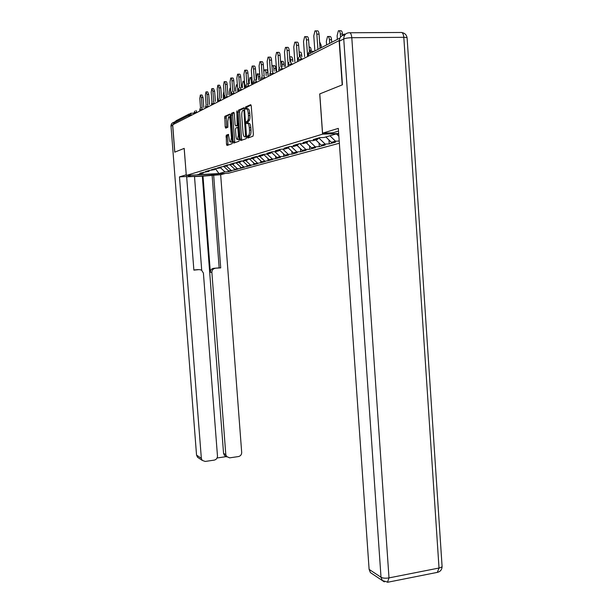 <?xml version="1.0" encoding="UTF-8"?>
<svg xmlns="http://www.w3.org/2000/svg" width="613" height="613" viewBox="0 0 613 613"><rect width="100%" height="100%" fill="white"/><g stroke="black" fill="none" stroke-linecap="round" stroke-linejoin="round"><path stroke-width="0.92" d="M247.407 137.082L247.821 138.048L252.985 136.201L253.368 134.446L251.269 106.049L250.656 104.693L245.514 107.007L245.261 108.248L245.675 109.183L246.334 108.892C247.284 108.785 247.92 110.217 248.242 113.213L248.418 115.558C248.549 118.455 248.196 120.309 247.361 121.129L246.564 121.466L246.334 122.677L246.748 123.627L247.407 123.359C248.365 123.29 249.001 124.746 249.322 127.742L249.491 130.079C249.629 132.944 249.276 134.776 248.449 135.573L247.629 135.894L247.407 137.082M247.759 123.351L248.901 123.313C249.859 123.236 250.502 124.692 250.824 127.688L250.993 130.025C251.123 132.883 250.778 134.714 249.943 135.511L249.123 135.833L249.001 137.626M251.092 105.129L247.008 106.961L246.893 108.876M246.725 108.884L247.828 108.846C248.786 108.731 249.43 110.171 249.744 113.167L249.92 115.505C250.05 118.401 249.698 120.255 248.855 121.075L248.058 121.412L247.981 123.343M226.235 135.22L226.481 144.185L227.009 145.488L232.112 143.657L232.404 142.04L230.404 115.351L229.86 114.064L224.795 116.355L225.178 126.868L225.707 128.155L227.875 127.251L227.829 121.175L228.611 116.769C229.362 116.562 229.867 117.704 230.136 120.179L231.453 137.71L230.68 142.04C229.929 142.231 229.415 141.082 229.139 138.584L228.381 134.385L226.235 135.22L227.653 135.167L227.339 136.783L228.09 145.105M174.49 121.834L172.644 125.313L174.728 152.17L184.207 148.377L174.82 152.139L172.69 124.768L339.403 40.458M184.207 148.369L186.298 175.448L322.561 134.163L338.675 133.511M339.119 40.458L342.207 84.893L319.718 93.927L322.561 134.163M240.15 139.235L240.725 140.584L246.234 138.615L246.595 136.898L244.526 109.053L243.936 107.719L238.426 110.21L238.112 111.918L240.15 139.235L241.614 139.174L241.829 140.193M239.009 141.197L233.722 143.09L233.17 141.756L231.17 115.014L231.469 113.344L233.722 112.325L234.281 113.627L235.101 124.585L235.66 125.903L237.2 125.274L236.863 110.907L239.354 139.519L239.009 141.197M339.357 143.243L228.396 173.257L186.298 175.448M228.097 170.437L228.197 171.724L231.844 170.721L228.588 170.889L224.136 166.767M228.197 171.724L224.971 171.893L218.964 173.563L197.562 174.674L203.202 173.019L199.922 173.188L208.818 171.364L205.485 171.533L208.979 170.498L214.657 169.648L211.263 169.816L214.887 168.744L220.718 167.862L217.263 168.039L221.04 166.92L227.025 166.008L223.507 166.184L227.431 165.02L233.584 164.085L230.005 164.261L234.089 163.043L240.411 162.077L236.771 162.253L241.024 160.989L244.71 160.813L247.529 159.978L243.821 160.162L248.265 158.844L252.02 158.66L254.962 157.794L251.177 157.978L255.813 156.599L259.644 156.422L262.716 155.518L258.855 155.694L263.705 154.261L267.605 154.078L270.816 153.135L266.885 153.319L271.957 151.809L275.934 151.633L279.298 150.645L275.283 150.821L280.593 149.25L284.654 149.066L288.179 148.032L284.08 148.216L289.65 146.561L293.796 146.377L297.489 145.296L293.305 145.48L299.144 143.741L303.381 143.557L307.259 142.423L302.991 142.607L309.121 140.783L313.45 140.599L317.526 139.404L313.166 139.588L319.618 137.672L324.039 137.488L335.671 134.071L338.705 133.941M339.204 141.044L335.51 141.205L331.403 142.346L325.848 136.952M328.966 139.986L329.242 143.902L335.541 142.17L331.403 142.346M329.242 143.902L325.151 144.078L321.235 145.166L315.795 139.91M319.036 143.036L319.289 146.645L325.296 144.99L321.235 145.166M319.289 146.645L315.281 146.821L311.55 147.856L306.216 142.729M309.557 145.94L309.787 149.258L315.526 147.679L311.55 147.856M309.787 149.258L305.864 149.434L302.293 150.43L297.067 145.419M300.5 148.706L300.715 151.756L306.194 150.246L302.293 150.43M300.715 151.756L296.861 151.932L293.451 152.882L288.263 147.932M291.834 151.342L292.041 154.147L297.274 152.706L293.451 152.882M292.041 154.147L288.256 154.323L284.999 155.227L279.681 150.177M283.543 153.848L283.735 156.438L288.746 155.051L284.999 155.227M283.735 156.438L280.026 156.606L276.9 157.48L271.475 152.346M275.597 156.246L275.773 158.629L280.578 157.303L276.9 157.48M275.773 158.629L269.138 159.633L263.621 154.43M267.981 158.545L268.142 160.729L272.747 159.457L269.138 159.633M268.142 160.729L261.69 161.702L256.242 156.583M260.663 160.736L260.816 162.744L265.237 161.525L261.69 161.702M260.816 162.744L254.541 163.686L249.315 158.79M253.636 162.843L253.774 164.682L258.027 163.51L254.541 163.686M253.774 164.682L247.675 165.587L242.656 160.912M246.886 164.859L247.008 166.544L251.1 165.418L247.675 165.587M247.008 166.544L241.07 167.426L236.25 162.943M240.388 166.79L240.503 168.337L244.434 167.257L241.07 167.426M240.503 168.337L234.71 169.188L230.082 164.889M234.128 168.652L234.235 170.062L238.02 169.019L234.71 169.188M234.235 170.062L228.588 170.889M209.569 170.468L208.818 171.364M230.955 170.23L226.549 166.154M218.964 173.563L215.447 168.713L214.657 169.648M237.17 168.506L232.687 164.345M221.531 166.897L220.718 167.862M243.622 166.713L239.062 162.468M227.867 164.997L227.025 166.008M250.326 164.851L245.69 160.522M234.465 163.027L233.584 164.085M257.299 162.92L252.587 158.499M241.33 160.974L240.411 162.077M264.563 160.905L259.766 156.384M248.487 158.828L247.529 159.978M272.134 158.798L267.153 154.101M255.958 156.591L254.962 157.794M280.026 156.606L274.823 151.679M263.759 154.254L262.716 155.518M288.256 154.323L282.823 149.151M271.904 151.825L270.816 153.135M296.861 151.932L291.167 146.492M280.402 149.304L279.298 150.645M305.864 149.434L299.895 143.71M289.305 146.66L288.179 148.032M315.281 146.821L309.044 140.806M298.638 143.894L297.489 145.296M325.151 144.078L318.783 137.917M308.439 140.99L307.259 142.423M335.51 141.205L329.909 135.757M318.729 137.933L317.526 139.404M338.874 136.262L336.583 134.032M345.548 34.113L344.238 34.121L341.878 35.815M174.444 123.88L174.353 122.707L176.023 120.769L189.248 113.957M203.922 172.153L203.202 173.019M224.971 171.893L220.634 167.885M248.441 121.144L248.288 118.976M244.357 108.156L239.898 110.164L239.576 111.873L241.614 139.174M246.02 109.037L245.882 108.225M247.093 123.489L247.031 122.654M248.027 137.971L248.096 137.059M245.552 136.645L243.989 111.053L243.583 110.118L242.802 110.47C241.982 111.29 241.637 113.129 241.767 115.995L243.001 132.538C243.315 135.473 243.936 136.929 244.871 136.891L245.583 136.63M246.043 136.845L244.871 136.891M234.12 112.754L232.909 113.298L232.603 114.968L234.817 142.699M237.009 125.857L238.296 125.374M235.951 135.948C236.227 138.5 236.764 139.672 237.553 139.465L238.357 135.036L237.89 128.73L237.323 127.404L235.783 128.025L235.484 129.688L235.951 135.948M238.564 139.427L239.315 139.036M228.741 134.745L227.653 135.167M231.691 142.001L232.381 141.672M230.511 116.731L229.04 116.754M230.243 114.485L226.205 116.301L226.756 127.719M339.127 30.773L340.544 30.765C341.564 30.42 342.215 31.508 342.498 34.021L340.322 34.029C340.039 31.516 339.387 30.435 338.376 30.773L337.119 35.7L337.372 39.385M340.537 37.094L340.322 34.029M342.552 34.795L342.498 34.021M315.695 30.888L317.174 30.88C318.147 30.535 318.775 31.623 319.059 34.159L316.844 34.175C316.561 31.638 315.94 30.543 314.967 30.888L313.787 35.853L314.852 50.894M319.059 34.159L320.047 48.235M316.844 34.175L317.917 49.324M338.506 131.105L332.92 132.776L322.561 133.19L338.322 128.378L369.11 569.377L381.018 577.262L343.74 38.971L339.418 41.148L342.452 84.793L319.787 93.896L322.561 133.19M372.39 573.914L370.39 572.58L369.11 569.377M339.418 41.148C339.495 37.447 341.211 35.401 344.552 35.01L344.897 34.834M218.351 173.778L216.067 174.414C212.267 175.617 187.379 177.119 188.383 176.069L190.965 175.203M184.168 148.377L186.252 174.812M186.214 174.812L179.471 176.873L186.636 176.498L193.877 270.126L198.85 269.636M201.715 270.203L194.497 176.429L186.666 176.843M226.435 456.486L224.504 455.536L223.553 453.375L202.321 176.176L194.513 176.582M202.321 176.176L220.665 174.713L241.691 452.425C241.645 454.647 240.572 456.026 238.48 456.555L229.614 457.857L224.504 455.536M225.454 173.41L220.665 174.713M199.524 269.659L201.524 270.088L203.401 273.069L217.469 455.949C217.423 458.195 216.343 459.589 214.205 460.125L205.202 461.443L202.221 460.386L197.532 457.26L196.666 455.206L201.34 458.302L202.221 460.386M179.471 176.873L201.34 458.302M217.079 457.98L226.304 456.624M215.148 268.348C213.01 268.755 211.914 270.088 211.868 272.356L210.359 272.302C210.405 270.049 211.493 268.716 213.623 268.318L220.711 267.889L213.653 175.08M223.553 453.375L225.822 454.739L211.868 272.356M225.822 454.739L226.779 456.915M210.359 272.302L202.987 175.985M213.623 268.318L219.17 267.858L212.136 175.502M219.17 267.858L220.711 267.889M193.869 269.965L198.068 269.613M328.246 36.504L329.671 36.496C330.637 36.175 331.258 37.24 331.533 39.692L329.403 39.707C329.127 37.255 328.507 36.19 327.549 36.512L326.361 41.293L326.606 44.887M329.656 43.324L329.403 39.707M331.717 42.274L331.533 39.692M319.603 41.853L321.105 45.086L319.833 45.101M321.289 47.607L321.105 45.086M309.113 47.147L309.465 47.147C310.347 46.864 310.914 47.891 311.174 50.228L309.335 50.243M311.258 51.354L311.174 50.228M299.144 52.113L300.071 52.105C300.906 51.837 301.45 52.848 301.703 55.124L299.703 55.155L299.19 52.848M299.818 56.787L299.703 55.155M301.818 56.687L301.703 55.124M289.665 56.848L291.091 56.833C291.895 56.588 292.416 57.576 292.662 59.806L290.7 59.829L289.642 56.84M290.838 61.783L290.7 59.829M292.807 61.752L292.662 59.806M305.312 36.665L306.799 36.657C307.726 36.328 308.324 37.401 308.6 39.876L306.439 39.891C306.163 37.416 305.565 36.343 304.646 36.665L303.527 41.485L304.607 56.649M308.6 39.876L309.45 51.821M306.439 39.891L307.611 56.419M295.443 42.159L296.937 42.144C297.811 41.845 298.385 42.895 298.654 45.308L296.539 45.324C296.271 42.918 295.696 41.86 294.822 42.167L293.773 46.849L294.838 61.721M298.654 45.308L299.481 56.902M296.539 45.324L297.688 61.446M286.049 47.393L287.543 47.377C288.378 47.094 288.922 48.128 289.183 50.481L287.114 50.504C286.853 48.151 286.302 47.117 285.474 47.4L284.478 51.952L285.528 66.549M289.183 50.481L290.003 61.859M287.114 50.504L288.087 64.058M277.091 52.381L278.586 52.358C279.382 52.097 279.903 53.116 280.156 55.408L278.126 55.431C277.873 53.139 277.352 52.12 276.555 52.389L275.612 56.817L276.655 71.146M280.156 55.408L280.969 66.633M278.126 55.431L279.038 67.997M268.548 57.139L270.034 57.116C270.793 56.871 271.298 57.867 271.544 60.112L269.559 60.143C269.306 57.898 268.808 56.902 268.05 57.147L267.153 61.461L268.18 75.537M271.544 60.112L272.356 71.192M269.559 60.143L270.433 72.142M281.091 61.377L282.516 61.354C283.283 61.124 283.781 62.097 284.026 64.273L282.103 64.304C281.857 62.128 281.359 61.154 280.601 61.384L280.593 61.384M282.264 66.602L282.103 64.304M284.187 66.572L284.026 64.273M260.387 61.691L261.866 61.668C262.594 61.438 263.077 62.419 263.314 64.61L261.368 64.641C261.13 62.442 260.648 61.461 259.92 61.698L259.069 65.897L260.088 79.721M263.314 64.61L264.126 75.614M261.368 64.641L262.218 76.227M272.885 65.706L274.31 65.675C275.045 65.461 275.528 66.419 275.758 68.549L273.873 68.579C273.636 66.449 273.16 65.491 272.425 65.714L271.996 66.281M274.065 71.192L273.873 68.579M275.95 71.162L275.758 68.549M252.579 66.035L254.05 66.012C254.755 65.798 255.215 66.763 255.452 68.901L253.537 68.94C253.299 66.794 252.84 65.829 252.142 66.043L251.338 70.143L252.341 83.72M248.38 118.286L248.594 121.136M255.452 68.901L256.249 79.805M253.537 68.94L254.364 80.188M265.038 69.844L266.456 69.821C267.153 69.621 267.62 70.556 267.85 72.641L265.996 72.679C265.766 70.595 265.306 69.652 264.609 69.851L263.843 71.752M266.203 75.575L265.996 72.679M271.82 152.668L271.092 152.806M268.057 75.537L267.85 72.641M245.116 70.204L246.572 70.173C247.246 69.974 247.69 70.924 247.92 73.016L246.043 73.054C245.813 70.955 245.369 70.005 244.702 70.211L243.936 74.211L244.932 87.552M248.441 137.825L248.296 135.848M247.368 123.382L247.315 122.638M246.296 108.907L246.242 108.217M247.92 73.016L248.717 83.805M246.043 73.054L246.855 84.042M257.514 73.821L259.682 74.173M258.678 79.751L258.448 76.602C258.226 74.564 257.774 73.637 257.108 73.828L256.479 79.797M264.142 154.928L263.1 155.051M237.959 74.196L239.407 74.165C240.051 73.974 240.48 74.909 240.702 76.962L238.863 76.993C238.641 74.939 238.212 74.012 237.568 74.204L236.848 78.104L237.821 91.214M238.097 123.573L238.219 125.251M240.702 76.962L241.499 87.636M238.863 76.993L239.66 87.774M250.296 77.629L251.889 77.537M251.453 83.743L251.207 80.364C250.985 78.372 250.556 77.46 249.912 77.636L249.169 81.422L249.345 83.789M256.778 157.089L255.483 157.173M231.093 78.02L232.534 77.989C233.155 77.813 233.568 78.732 233.783 80.74L231.975 80.778C231.76 78.763 231.346 77.851 230.733 78.027L230.044 81.835L231.009 94.731M233.783 80.74L234.572 91.299M231.975 80.778L232.771 91.383M244.518 87.559L244.25 83.981C244.043 82.019 243.629 81.131 243.009 81.291L242.296 85L242.495 87.605M249.713 159.165L248.196 159.181M224.504 81.698L225.936 81.659C226.526 81.498 226.933 82.395 227.139 84.364L225.362 84.402C225.155 82.433 224.756 81.537 224.166 81.698L223.507 85.429L224.343 96.525M226.963 136.799L226.841 135.197M227.139 84.364L227.929 94.816M225.362 84.402L226.151 94.869M237.484 86.678L236.373 84.809L235.691 88.433L235.905 91.268M242.917 161.15L241.231 161.096M218.182 85.222L219.6 85.192L220.764 87.851L219.017 87.889L217.86 85.23L217.232 88.87L218.021 99.352M220.764 87.851L221.538 98.187M219.017 87.889L219.799 98.218M230.534 88.402L229.99 88.188L229.346 91.735L229.569 94.77M236.38 163.066L234.879 163.004M212.098 88.617L213.508 88.578L214.627 91.199L212.918 91.245L211.799 88.624L211.201 92.188L211.96 102.271M214.627 91.199L215.401 101.421M212.918 91.245L213.692 101.467M223.96 91.398L223.232 94.908L223.477 98.134M230.09 164.905L229.331 164.928M206.252 91.881L207.646 91.843L208.726 94.425L207.041 94.463L205.96 91.889L205.393 95.375L206.137 105.152M208.726 94.425L209.5 104.532M207.041 94.463L207.815 104.578M217.684 94.885L217.6 101.36M200.612 95.023L201.999 94.984L203.049 97.528L201.393 97.567L200.344 95.03L199.8 98.44L200.528 107.972M203.049 97.528L203.815 107.52M201.393 97.567L202.152 107.574M314.009 51.323L310.76 51.362C309.205 51.553 308.408 52.496 308.37 54.205L308.492 55.975M339.97 38.06L308.186 54.427M190.743 113.244L194.198 113.137M188.957 116.531L188.865 115.29L174.353 122.707M192.091 114.938L188.865 115.29L190.612 113.252L191.302 115.344M302.646 58.94L301.55 58.955L301.588 59.469M310.76 51.362L309.956 53.392M298.723 57.446L297.864 59.637L301.55 58.955L300.385 56.71M292.707 63.974L291.635 63.99L291.673 64.495M283.244 68.763L282.202 68.779L282.241 69.277M274.241 73.322L273.214 73.345L273.252 73.828M265.651 77.675L264.647 77.698L264.678 78.165M257.445 81.835L256.464 81.851L256.502 82.311M249.606 85.805L248.648 85.828L248.679 86.272M242.112 89.605L241.17 89.628L241.2 90.065M234.932 93.237L234.005 93.26L234.036 93.689M228.051 96.724L227.139 96.747L227.17 97.168M221.446 100.072L220.55 100.095L220.588 100.509M215.109 103.283L214.259 103.712M209.018 106.371L208.182 106.792M203.156 109.336L202.344 109.75M197.524 112.194L196.719 112.6M297.987 61.3L297.872 59.691M288.892 62.518L288.064 64.641L291.635 63.99L290.516 61.79M288.187 66.265L288.072 64.694M279.543 67.338L278.739 69.407L282.202 68.779L281.129 66.625M278.854 70.985L278.746 69.445M270.632 71.936L269.858 73.943L273.214 73.345L272.187 71.231M269.973 75.491L269.858 73.981M262.134 76.311L261.383 78.272L264.647 77.698L263.659 75.621M261.498 79.782L261.383 78.303M254.02 80.495L253.292 82.403L256.464 81.851L255.521 79.82M253.407 83.881L253.299 82.433M246.265 84.494L245.56 86.349L248.648 85.828L247.736 83.828M245.667 87.797L245.56 86.379M238.84 88.318L238.166 90.126L241.17 89.628L240.288 87.659M238.265 91.552L238.166 90.157M231.737 91.981L231.078 93.751L234.005 93.26L233.162 91.337M231.185 95.138L231.078 93.774M224.925 95.49L224.289 97.245L227.139 96.747L226.327 94.854M218.397 98.862L217.768 100.547L220.55 100.095L219.768 98.233M217.868 101.881L217.776 100.57M212.121 102.095L211.516 103.758L214.228 103.306L213.477 101.474M206.091 105.198L205.501 106.831L208.152 106.394L207.424 104.593M200.298 108.187L199.723 109.781L202.313 109.359L201.608 107.589M194.719 111.068L194.152 112.608L196.689 112.217L196.007 110.47M194.252 113.849L194.16 112.623M249.813 135.58L248.319 135.634M250.993 130.025L249.491 130.079M250.824 127.688L249.322 127.742M248.081 121.405L246.587 121.451L248.058 121.412M248.74 121.136L247.246 121.182M249.92 115.505L248.418 115.558M249.744 113.167L248.242 113.213M247.008 106.961L245.514 107.007L246.993 106.976M249.154 135.818L247.66 135.879M239.576 111.873L238.112 111.918M238.426 110.21L239.898 110.164L238.457 110.194M246.487 135.419L245.805 135.442M244.671 111.03L243.989 111.053M244.602 110.087L243.667 110.11M234.61 141.703L233.17 141.756M232.603 114.968L231.17 115.014M232.932 113.282L231.492 113.328L232.909 113.298M237.108 125.849L235.66 125.903M238.288 125.251L237.17 125.29M238.158 123.573L237.507 123.596M237.3 112.079L236.649 112.102M239.016 135.013L238.357 135.036M238.541 128.707L237.89 128.73M238.442 127.358L237.423 127.397M232.082 137.687L231.453 137.71M230.764 120.156L230.136 120.179M226.588 126.822L225.178 126.868M225.913 117.934L224.504 117.987M226.228 116.294L224.818 116.34M227.89 144.124L226.481 144.185M227.339 136.783L225.929 136.837M349.9 32.765L400.71 32.481C402.366 32.098 403.4 33.707 403.814 37.316L351.801 37.7L389.002 577.898L439.023 568.029L403.814 37.316C406.105 37.332 407.208 37.569 407.116 38.037L442.065 566.075C442.234 566.895 441.214 567.546 439.023 568.029L437.33 572.373M387.47 582.289L389.002 577.898C385.562 578.442 382.903 578.228 381.018 577.262L382.32 580.542L384.351 581.898M343.74 38.971C345.556 38.221 348.245 37.799 351.801 37.7C351.395 34.021 350.429 32.382 348.912 32.773C345.548 33.163 343.824 35.232 343.74 38.971M172.644 125.313L171.019 126.132L196.543 455.053L197.532 457.26L198.873 458.156M216.029 173.9L216.067 174.414M196.535 455.015L171.019 126.132C171.012 124.14 171.924 122.876 173.763 122.347M259.858 76.571L258.448 76.602M252.096 80.349L251.207 80.364M244.664 83.973L244.25 83.981M313.956 51.354L310.714 51.392C309.059 51.699 308.216 52.687 308.178 54.365L308.301 56.074M224.389 98.578L224.289 97.222M211.615 105.053L211.516 103.743M205.6 108.095L205.501 106.815M199.815 111.03L199.723 109.765M249.943 135.511L248.449 135.573M248.855 121.075L247.361 121.129M249.123 135.833L247.629 135.894M238.281 125.236L237.2 125.274M239.001 139.404L237.553 139.465M232.105 141.986L230.68 142.04M226.205 116.301L224.795 116.355M227.615 135.182L226.205 135.235M442.088 566.412C442.034 569.454 440.594 571.416 437.766 572.289L387.891 582.204L382.32 580.542L370.39 572.58M407.101 37.837C406.603 34.918 404.894 33.163 401.975 32.581M171.924 123.397L170.912 126.232M255.866 156.713L256.257 156.591M244.464 81.261L243.369 81.284M237.346 84.786L236.71 84.801"/></g></svg>
